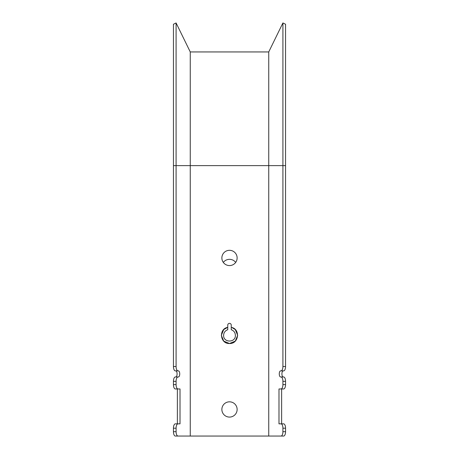 <?xml version="1.0" encoding="UTF-8"?>
<svg xmlns="http://www.w3.org/2000/svg" width="459" height="459" viewBox="0 0 459 459"><rect width="100%" height="100%" fill="white"/><g stroke="black" fill="none" stroke-linecap="round" stroke-linejoin="round"><path stroke-width="0.69" d="M280.994 388.962A4.361 1.916 -90 0 0 282.91 384.602L285.555 384.602A4.361 1.916 90 0 1 283.639 388.962L278.986 388.962L278.986 423.841L283.639 423.841A4.361 1.916 90 0 1 285.555 428.201L285.555 431.689A4.361 1.916 90 0 1 283.639 436.05L280.994 436.05A4.361 1.916 -90 0 0 282.91 431.689L285.555 431.689M285.555 428.201L282.91 428.201A4.361 1.916 -90 0 0 280.994 423.841M175.361 436.05A4.361 1.916 -90 0 1 173.445 431.689L176.09 431.689A4.361 1.916 90 0 0 178.006 436.05L175.361 436.05M176.09 428.201L173.445 428.201A4.361 1.916 -90 0 1 175.361 423.841L178.006 423.841A4.361 1.916 90 0 0 176.09 428.201L176.09 431.689M175.361 388.962A4.361 1.916 -90 0 1 173.445 384.602L176.09 384.602A4.361 1.916 90 0 0 178.006 388.962L175.361 388.962M285.555 366.511A4.361 1.916 90 0 1 283.639 370.872L280.994 370.872A4.361 1.916 -90 0 0 282.91 366.511L285.555 366.511L285.555 24.241L282.91 22.95L282.91 366.511M285.555 381.331L282.91 381.331A4.361 1.916 -90 0 0 280.994 376.971L283.639 376.971A4.361 1.916 90 0 1 285.555 381.331L285.555 384.602M175.361 370.872A4.361 1.916 -90 0 1 173.445 366.511L176.09 366.511A4.361 1.916 90 0 0 178.006 370.872L175.361 370.872M176.09 381.331L173.445 381.331A4.361 1.916 -90 0 1 175.361 376.971L178.006 376.971A4.361 1.916 90 0 0 176.09 381.331L176.09 384.602M231.244 327.347L231.244 325.092A1.744 1.744 0 0 0 229.5 323.348A1.744 1.744 0 0 0 227.756 325.092L227.756 327.347C218.404 328.856 220.039 344.026 229.494 343.51C238.95 344.038 240.608 328.868 231.244 327.347L231.244 329.717C233.855 330.692 235.237 332.563 235.387 335.334C235.748 342.93 223.252 342.925 223.613 335.334C223.762 332.563 225.145 330.692 227.756 329.717L227.756 327.347L223.722 329.556L221.324 335.334L223.722 341.117L229.5 343.51L235.278 341.117L237.676 335.334L235.278 329.556L231.893 327.519M178.006 370.872L178.39 370.872A3.052 1.343 -90 0 1 179.727 373.924A3.052 1.343 -90 0 1 178.39 376.971L178.006 376.971M178.39 376.971L175.745 376.971A3.052 1.343 90 0 0 177.082 373.924A3.052 1.343 90 0 0 175.745 370.872L178.39 370.872M178.006 388.962L180.014 388.962L180.014 423.841L177.369 423.841L177.369 388.962M180.014 423.841L178.006 423.841M280.994 370.872L283.255 370.872A3.052 1.343 90 0 0 281.918 373.924A3.052 1.343 90 0 0 283.255 376.971M280.61 370.872A3.052 1.343 -90 0 0 279.273 373.924A3.052 1.343 -90 0 0 280.61 376.971L280.994 376.971M278.986 423.841L281.631 423.841L281.631 388.962M235.685 262.422A7.631 7.459 180 0 0 223.315 262.422M178.006 436.05L280.994 436.05M229.5 250.316A7.631 7.631 0 0 1 237.131 257.947A7.631 7.631 0 0 1 229.5 265.577A7.631 7.631 0 0 1 221.869 257.947A7.631 7.631 0 0 1 229.5 250.316M229.5 401.826A7.631 7.631 0 0 1 237.131 409.457A7.631 7.631 0 0 1 229.5 417.082A7.631 7.631 0 0 1 221.869 409.457A7.631 7.631 0 0 1 229.5 401.826M285.555 165.63L190.261 165.63L190.261 51.942L176.09 22.95L176.09 366.511M190.261 436.05L190.261 165.63L173.445 165.63L173.445 24.241L176.09 22.95M268.739 436.05L268.739 51.942L282.91 22.95M282.91 428.201L282.91 431.689M282.91 381.331L282.91 384.602M173.445 428.201L173.445 431.689M173.445 381.331L173.445 384.602M173.445 165.63L173.445 366.511M268.739 51.942L190.261 51.942"/></g></svg>
